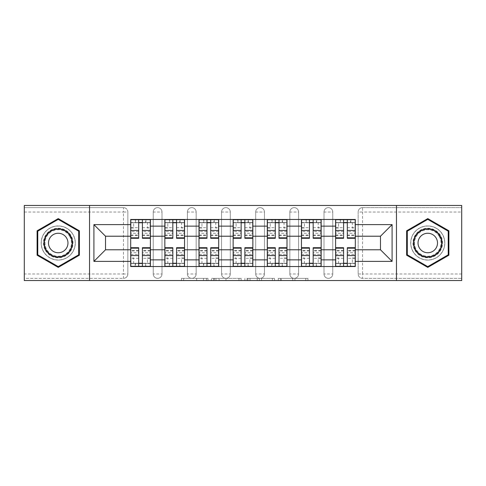 <?xml version="1.0" encoding="UTF-8"?>
<svg xmlns="http://www.w3.org/2000/svg" width="486" height="486" viewBox="0 0 486 486"><rect width="100%" height="100%" fill="white"/><g stroke="black" fill="none" stroke-linecap="round" stroke-linejoin="round"><path stroke-width="0.36" stroke-dasharray="2.43 1.82" d="M207.972 280.544L183.641 280.544L207.972 280.544L207.972 278.357L196.642 278.357L196.642 280.544L196.642 278.357L207.972 278.357L207.972 280.544L207.972 278.357L196.642 278.357L196.642 280.544L196.642 278.357L207.972 278.357L183.641 278.357L207.972 278.357M323.998 212.024A4.38 4.38 0 0 1 328.378 207.644A4.38 4.38 0 0 1 332.758 212.024A4.38 4.38 0 0 0 328.378 207.644A4.38 4.38 0 0 0 323.998 212.024L323.998 273.976A4.38 4.38 0 0 0 328.378 278.357A4.38 4.38 0 0 0 332.758 273.976L332.758 212.024A4.38 4.38 0 0 0 328.378 207.644A4.38 4.38 0 0 0 323.998 212.024L323.998 273.976A4.38 4.38 0 0 0 328.378 278.357A4.38 4.38 0 0 0 332.758 273.976L332.758 212.024L323.998 212.024M289.85 212.024A4.38 4.38 0 0 1 294.224 207.644A4.38 4.38 0 0 1 298.604 212.024A4.38 4.38 0 0 0 294.224 207.644A4.38 4.38 0 0 0 289.85 212.024L289.85 273.976A4.38 4.38 0 0 0 294.224 278.357A4.38 4.38 0 0 0 298.604 273.976L298.604 212.024A4.38 4.38 0 0 0 294.224 207.644A4.38 4.38 0 0 0 289.85 212.024L289.85 273.976A4.38 4.38 0 0 0 294.224 278.357A4.38 4.38 0 0 0 298.604 273.976L298.604 212.024L289.85 212.024M255.697 212.024A4.38 4.38 0 0 1 260.077 207.644A4.38 4.38 0 0 1 264.457 212.024A4.38 4.38 0 0 0 260.077 207.644A4.38 4.38 0 0 0 255.697 212.024L255.697 273.976A4.38 4.38 0 0 0 260.077 278.357A4.38 4.38 0 0 0 264.457 273.976L264.457 212.024A4.38 4.38 0 0 0 260.077 207.644A4.38 4.38 0 0 0 255.697 212.024L255.697 273.976A4.38 4.38 0 0 0 260.077 278.357A4.38 4.38 0 0 0 264.457 273.976L264.457 212.024L255.697 212.024M221.543 212.024A4.38 4.38 0 0 1 225.923 207.644A4.38 4.38 0 0 1 230.303 212.024A4.38 4.38 0 0 0 225.923 207.644A4.38 4.38 0 0 0 221.543 212.024L221.543 273.976A4.38 4.38 0 0 0 225.923 278.357A4.38 4.38 0 0 0 230.303 273.976L230.303 212.024A4.38 4.38 0 0 0 225.923 207.644A4.38 4.38 0 0 0 221.543 212.024L221.543 273.976A4.38 4.38 0 0 0 225.923 278.357A4.38 4.38 0 0 0 230.303 273.976L230.303 212.024L221.543 212.024M187.396 212.024A4.38 4.38 0 0 1 191.776 207.644A4.38 4.38 0 0 1 196.15 212.024A4.38 4.38 0 0 0 191.776 207.644A4.38 4.38 0 0 0 187.396 212.024L187.396 273.976A4.38 4.38 0 0 0 191.776 278.357A4.38 4.38 0 0 0 196.15 273.976L196.15 212.024A4.38 4.38 0 0 0 191.776 207.644A4.38 4.38 0 0 0 187.396 212.024L187.396 273.976A4.38 4.38 0 0 0 191.776 278.357A4.38 4.38 0 0 0 196.15 273.976L196.15 212.024L187.396 212.024M153.242 212.024A4.38 4.38 0 0 1 157.622 207.644A4.38 4.38 0 0 1 162.002 212.024A4.38 4.38 0 0 0 157.622 207.644A4.38 4.38 0 0 0 153.242 212.024L153.242 273.976A4.38 4.38 0 0 0 157.622 278.357A4.38 4.38 0 0 0 162.002 273.976L162.002 212.024A4.38 4.38 0 0 0 157.622 207.644A4.38 4.38 0 0 0 153.242 212.024L153.242 273.976A4.38 4.38 0 0 0 157.622 278.357A4.38 4.38 0 0 0 162.002 273.976L162.002 212.024L153.242 212.024M58.235 260.077A17.077 17.077 0 0 1 41.158 243A17.077 17.077 0 0 1 58.235 225.923A17.077 17.077 0 0 1 75.306 243A17.077 17.077 0 0 1 58.235 260.077A17.077 17.077 0 0 1 41.158 243A17.077 17.077 0 0 1 58.235 225.923A17.077 17.077 0 0 1 75.306 243A17.077 17.077 0 0 1 58.235 260.077M427.765 260.077A17.077 17.077 0 0 1 410.694 243A17.077 17.077 0 0 1 427.765 225.923A17.077 17.077 0 0 1 444.842 243A17.077 17.077 0 0 1 427.765 260.077A17.077 17.077 0 0 1 410.694 243A17.077 17.077 0 0 1 427.765 225.923A17.077 17.077 0 0 1 444.842 243A17.077 17.077 0 0 1 427.765 260.077M305.797 280.544L280.446 280.544L305.797 280.544L305.797 278.357L294.947 278.357L307.948 278.357L307.948 280.544L307.948 278.357L280.446 278.357L307.948 278.357L307.948 280.544L307.948 278.357L305.797 278.357L305.797 280.544M292.797 280.544L281.303 280.544L292.797 280.544L292.797 278.357L294.947 278.357L292.797 278.357L292.797 280.544L292.797 278.357L281.303 278.357L281.303 280.544L281.303 278.357L292.797 278.357L292.797 280.544M278.296 280.544L280.446 280.544L278.296 280.544L278.296 278.357L280.446 278.357L278.296 278.357L278.296 280.544M181.491 280.544L183.641 280.544L181.491 280.544L181.491 278.357L183.641 278.357L181.491 278.357L181.491 280.544M461.7 273.976L362.532 273.976L362.532 278.357L461.7 278.357L461.7 280.544L24.3 280.544L24.3 278.357L123.468 278.357A4.38 4.38 0 0 0 127.848 273.976L127.848 212.024A4.38 4.38 0 0 0 123.468 207.644A4.38 4.38 0 0 1 127.848 212.024A4.38 4.38 0 0 0 123.468 207.644L24.3 207.644L24.3 205.457L461.7 205.457L461.7 207.644L362.532 207.644A4.38 4.38 0 0 0 358.152 212.024L358.152 273.976A4.38 4.38 0 0 0 362.532 278.357A4.38 4.38 0 0 1 358.152 273.976A4.38 4.38 0 0 0 362.532 278.357L461.7 278.357L461.7 207.644L362.532 207.644A4.38 4.38 0 0 0 358.152 212.024L358.152 273.976L362.532 273.976L362.532 212.024L461.7 212.024M241.117 280.544L238.972 280.544L241.117 280.544L241.117 278.357L241.117 280.544M213.615 280.544L238.972 280.544L211.465 280.544L213.615 280.544L213.615 278.357L241.117 278.357L211.465 278.357L211.465 280.544L211.465 278.357L213.615 278.357L213.615 280.544M247.028 280.544L274.535 280.544L244.883 280.544L247.028 280.544L247.028 278.357L274.535 278.357L274.535 280.544L274.535 278.357L261.535 278.357L261.535 280.544M127.848 273.976L127.848 212.024L123.468 212.024L123.468 273.976L24.3 273.976L24.3 278.357L123.468 278.357A4.38 4.38 0 0 0 127.848 273.976A4.38 4.38 0 0 1 123.468 278.357L123.468 273.976L127.848 273.976M24.3 212.024L123.468 212.024L123.468 207.644L24.3 207.644L24.3 273.976M335.601 219.465L355.302 219.465L355.302 222.752L335.601 222.752L335.601 219.465L321.155 219.465L321.155 222.752L301.454 222.752L301.454 219.465L287.001 219.465L287.001 222.752L267.3 222.752L267.3 219.465L252.854 219.465L252.854 222.752L233.146 222.752L233.146 219.465L218.7 219.465L218.7 222.752L198.999 222.752L198.999 219.465L184.546 219.465L184.546 222.752L164.845 222.752L164.845 219.465L150.399 219.465L150.399 222.752L130.698 222.752L130.698 263.248L150.399 263.248L150.399 222.752M150.399 263.248L150.399 266.535L164.845 266.535L164.845 263.248L184.546 263.248L184.546 222.752M164.845 222.752L164.845 263.248M184.546 263.248L184.546 266.535L198.999 266.535L198.999 263.248L218.7 263.248L218.7 222.752M198.999 222.752L198.999 263.248M218.7 263.248L218.7 266.535L233.146 266.535L233.146 263.248L252.854 263.248L252.854 222.752M233.146 222.752L233.146 263.248M252.854 263.248L252.854 266.535L267.3 266.535L267.3 263.248L287.001 263.248L287.001 222.752M267.3 222.752L267.3 263.248M287.001 263.248L287.001 266.535L301.454 266.535L301.454 263.248L321.155 263.248L321.155 222.752M301.454 222.752L301.454 263.248M321.155 263.248L321.155 266.535L335.601 266.535L335.601 263.248L355.302 263.248L355.302 222.752M335.601 222.752L335.601 263.248M321.155 249.786L335.601 249.786M287.001 249.786L301.454 249.786M252.854 249.786L267.3 249.786M218.7 249.786L233.146 249.786M184.546 249.786L198.999 249.786M150.399 249.786L164.845 249.786M335.601 236.214L321.155 236.214M301.454 236.214L287.001 236.214M267.3 236.214L252.854 236.214M233.146 236.214L218.7 236.214M198.999 236.214L184.546 236.214M164.845 236.214L150.399 236.214M130.698 236.214L105.517 236.214L105.517 249.786L130.698 249.786M89.539 280.544L89.539 205.457M396.461 280.544L396.461 205.457M355.302 249.786L380.483 249.786L380.483 236.214L355.302 236.214M150.399 266.535L130.698 266.535L130.698 263.248M130.698 222.752L130.698 219.465L150.399 219.465M164.845 219.465L184.546 219.465M198.999 219.465L218.7 219.465M233.146 219.465L252.854 219.465M267.3 219.465L287.001 219.465M301.454 219.465L321.155 219.465M355.302 263.248L355.302 266.535L335.601 266.535M321.155 266.535L301.454 266.535M287.001 266.535L267.3 266.535M252.854 266.535L233.146 266.535M218.7 266.535L198.999 266.535M184.546 266.535L164.845 266.535M150.289 263.248L142.404 263.248M138.686 263.248L130.807 263.248M130.807 222.752L138.686 222.752M142.404 222.752L150.289 222.752M332.758 273.976A4.38 4.38 0 0 1 328.378 278.357A4.38 4.38 0 0 1 323.998 273.976L332.758 273.976M298.604 273.976A4.38 4.38 0 0 1 294.224 278.357A4.38 4.38 0 0 1 289.85 273.976L298.604 273.976M264.457 273.976A4.38 4.38 0 0 1 260.077 278.357A4.38 4.38 0 0 1 255.697 273.976L264.457 273.976M230.303 273.976A4.38 4.38 0 0 1 225.923 278.357A4.38 4.38 0 0 1 221.543 273.976L230.303 273.976M196.15 273.976A4.38 4.38 0 0 1 191.776 278.357A4.38 4.38 0 0 1 187.396 273.976L196.15 273.976M162.002 273.976A4.38 4.38 0 0 1 157.622 278.357A4.38 4.38 0 0 1 153.242 273.976L162.002 273.976M184.437 263.248L176.558 263.248M172.834 263.248L164.954 263.248M164.954 222.752L172.834 222.752M176.558 222.752L184.437 222.752M218.591 263.248L210.711 263.248M206.987 263.248L199.108 263.248M199.108 222.752L206.987 222.752M210.711 222.752L218.591 222.752M252.744 263.248L244.859 263.248M241.141 263.248L233.256 263.248M233.256 222.752L241.141 222.752M244.859 222.752L252.744 222.752M286.892 263.248L279.013 263.248M275.289 263.248L267.409 263.248M267.409 222.752L275.289 222.752M279.013 222.752L286.892 222.752M321.046 263.248L313.166 263.248M309.442 263.248L301.563 263.248M301.563 222.752L309.442 222.752M313.166 222.752L321.046 222.752M355.193 263.248L347.314 263.248M343.596 263.248L335.711 263.248M335.711 222.752L343.596 222.752M347.314 222.752L355.193 222.752M79.358 230.801L58.235 218.609L37.106 230.801L37.106 255.199L58.235 267.391L79.358 255.199L79.358 230.801M448.894 230.801L427.765 218.609L406.642 230.801L406.642 255.199L427.765 267.391L448.894 255.199L448.894 230.801M215.978 280.544L219.095 280.544L215.978 280.544L215.978 278.357L214.472 278.357L214.472 280.544L214.472 278.357L219.095 278.357L215.978 278.357L215.978 280.544M219.095 280.544L225.972 280.544L219.095 280.544L219.095 278.357L225.972 278.357L225.972 280.544L225.972 278.357L219.095 278.357L219.095 280.544M247.028 278.357L259.384 278.357L259.384 280.544L259.384 278.357L257.234 278.357L259.384 278.357L259.384 280.544L259.384 278.357L261.535 278.357M247.89 278.357L247.89 280.544L247.89 278.357M244.883 278.357L244.883 280.544L244.883 278.357M150.289 231.555L142.404 231.555L142.404 222.533L150.289 222.533L150.289 219.684L145.581 219.684L145.581 222.533L150.289 222.533L147.44 222.533L147.44 228.007L150.289 228.007L150.289 222.533L150.289 228.007L147.44 228.007L147.44 222.533L150.289 222.533L150.289 238.292M130.807 219.684L130.807 228.007L133.65 228.007L133.65 222.533L130.807 222.533L130.807 228.007L133.65 228.007L133.65 222.533L130.807 222.533L138.686 222.533L138.686 219.684L145.581 219.684L145.581 222.533L130.807 222.533L130.807 235.449L130.807 231.555L138.686 231.555L138.686 235.449L138.686 222.533M142.404 231.555L142.404 233.323L150.289 233.323M142.404 233.323L142.404 238.292M138.686 231.555L138.686 238.292M130.807 231.555L130.807 233.323L138.686 233.323M130.807 233.323L130.807 238.292M135.509 219.684L135.509 222.533L135.509 219.684L135.181 219.684L135.181 222.533M142.404 222.533L142.404 219.684M130.807 254.445L138.686 254.445L138.686 263.467L130.807 263.467L130.807 266.316L135.509 266.316L135.509 263.467L130.807 263.467L133.65 263.467L133.65 257.993L130.807 257.993L130.807 263.467L130.807 257.993L133.65 257.993L133.65 263.467L130.807 263.467L130.807 247.708M150.289 266.316L150.289 257.993L147.44 257.993L147.44 263.467L150.289 263.467L150.289 257.993L147.44 257.993L147.44 263.467L150.289 263.467L142.404 263.467L142.404 266.316L135.509 266.316L135.509 263.467L150.289 263.467L150.289 250.551L150.289 254.445L142.404 254.445L142.404 250.551L142.404 263.467M138.686 254.445L138.686 252.677L130.807 252.677M138.686 252.677L138.686 247.708M142.404 254.445L142.404 247.708M150.289 254.445L150.289 252.677L142.404 252.677M150.289 252.677L150.289 247.708M145.581 266.316L145.581 263.467L145.581 266.316L145.909 266.316L145.909 263.467M138.686 263.467L138.686 266.316M184.437 231.555L176.558 231.555L176.558 222.533L184.437 222.533L184.437 219.684L179.735 219.684L179.735 222.533L184.437 222.533L181.594 222.533L181.594 228.007L184.437 228.007L184.437 222.533L184.437 228.007L181.594 228.007L181.594 222.533L184.437 222.533L184.437 238.292M164.954 219.684L164.954 228.007L167.804 228.007L167.804 222.533L164.954 222.533L164.954 228.007L167.804 228.007L167.804 222.533L164.954 222.533L172.834 222.533L172.834 219.684L179.735 219.684L179.735 222.533L164.954 222.533L164.954 235.449L164.954 231.555L172.834 231.555L172.834 235.449L172.834 222.533M176.558 231.555L176.558 233.323L184.437 233.323M176.558 233.323L176.558 238.292M172.834 231.555L172.834 238.292M164.954 231.555L164.954 233.323L172.834 233.323M164.954 233.323L164.954 238.292M169.663 219.684L169.663 222.533L169.663 219.684L169.335 219.684L169.335 222.533M176.558 222.533L176.558 219.684M218.591 231.555L210.711 231.555L210.711 222.533L218.591 222.533L218.591 219.684L213.883 219.684L213.883 222.533L218.591 222.533L215.748 222.533L215.748 228.007L218.591 228.007L218.591 222.533L218.591 228.007L215.748 228.007L215.748 222.533L218.591 222.533L218.591 238.292M199.108 219.684L199.108 228.007L201.951 228.007L201.951 222.533L199.108 222.533L199.108 228.007L201.951 228.007L201.951 222.533L199.108 222.533L206.987 222.533L206.987 219.684L213.883 219.684L213.883 222.533L199.108 222.533L199.108 235.449L199.108 231.555L206.987 231.555L206.987 235.449L206.987 222.533M210.711 231.555L210.711 233.323L218.591 233.323M210.711 233.323L210.711 238.292M206.987 231.555L206.987 238.292M199.108 231.555L199.108 233.323L206.987 233.323M199.108 233.323L199.108 238.292M203.816 219.684L203.816 222.533L203.816 219.684L203.482 219.684L203.482 222.533M210.711 222.533L210.711 219.684M45.435 250.387A14.774 14.774 0 0 0 65.622 255.8A14.774 14.774 0 0 0 71.029 235.613A14.774 14.774 0 0 0 50.842 230.2A14.774 14.774 0 0 0 45.435 250.387M70.081 236.16A13.681 13.681 0 0 1 65.075 254.852A13.681 13.681 0 0 1 46.383 249.84A13.681 13.681 0 0 0 65.075 254.852A13.681 13.681 0 0 0 70.081 236.16A13.681 13.681 0 0 0 51.388 231.148A13.681 13.681 0 0 0 46.383 249.84A13.681 13.681 0 0 1 51.388 231.148A13.681 13.681 0 0 1 70.081 236.16A13.681 13.681 0 0 0 51.388 231.148A13.681 13.681 0 0 0 46.383 249.84M49.797 247.872A9.744 9.744 0 0 0 63.101 251.438A9.744 9.744 0 0 0 66.667 238.128A9.744 9.744 0 0 0 53.363 234.562A9.744 9.744 0 0 0 49.797 247.872M43.54 251.481A16.967 16.967 0 0 1 49.748 228.305A16.967 16.967 0 0 1 72.924 234.519A16.967 16.967 0 0 1 66.716 257.695A16.967 16.967 0 0 1 43.54 251.481A16.967 16.967 0 0 1 49.748 228.305A16.967 16.967 0 0 1 72.924 234.519A16.967 16.967 0 0 1 66.716 257.695A16.967 16.967 0 0 1 43.54 251.481M58.235 219.362L78.702 231.184L78.702 254.816L58.235 266.638L37.762 254.816L37.762 231.184L58.235 219.362M414.971 250.387A14.774 14.774 0 0 0 435.158 255.8A14.774 14.774 0 0 0 440.565 235.613A14.774 14.774 0 0 0 420.378 230.2A14.774 14.774 0 0 0 414.971 250.387M439.617 236.16A13.681 13.681 0 0 1 434.612 254.852A13.681 13.681 0 0 1 415.919 249.84A13.681 13.681 0 0 0 434.612 254.852A13.681 13.681 0 0 0 439.617 236.16A13.681 13.681 0 0 0 420.925 231.148A13.681 13.681 0 0 0 415.919 249.84A13.681 13.681 0 0 1 420.925 231.148A13.681 13.681 0 0 1 439.617 236.16A13.681 13.681 0 0 0 420.925 231.148A13.681 13.681 0 0 0 415.919 249.84M419.333 247.872A9.744 9.744 0 0 0 432.637 251.438A9.744 9.744 0 0 0 436.203 238.128A9.744 9.744 0 0 0 422.899 234.562A9.744 9.744 0 0 0 419.333 247.872M413.076 251.481A16.967 16.967 0 0 1 419.284 228.305A16.967 16.967 0 0 1 442.46 234.519A16.967 16.967 0 0 1 436.252 257.695A16.967 16.967 0 0 1 413.076 251.481A16.967 16.967 0 0 1 419.284 228.305A16.967 16.967 0 0 1 442.46 234.519A16.967 16.967 0 0 1 436.252 257.695A16.967 16.967 0 0 1 413.076 251.481M427.765 219.362L448.238 231.184L448.238 254.816L427.765 266.638L407.298 254.816L407.298 231.184L427.765 219.362M164.954 254.445L172.834 254.445L172.834 263.467L164.954 263.467L164.954 266.316L169.663 266.316L169.663 263.467L164.954 263.467L167.804 263.467L167.804 257.993L164.954 257.993L164.954 263.467L164.954 257.993L167.804 257.993L167.804 263.467L164.954 263.467L164.954 247.708M184.437 266.316L184.437 257.993L181.594 257.993L181.594 263.467L184.437 263.467L184.437 257.993L181.594 257.993L181.594 263.467L184.437 263.467L176.558 263.467L176.558 266.316L169.663 266.316L169.663 263.467L184.437 263.467L184.437 250.551L184.437 254.445L176.558 254.445L176.558 250.551L176.558 263.467M172.834 254.445L172.834 252.677L164.954 252.677M172.834 252.677L172.834 247.708M176.558 254.445L176.558 247.708M184.437 254.445L184.437 252.677L176.558 252.677M184.437 252.677L184.437 247.708M179.735 266.316L179.735 263.467L179.735 266.316L180.063 266.316L180.063 263.467M172.834 263.467L172.834 266.316M199.108 254.445L206.987 254.445L206.987 263.467L199.108 263.467L199.108 266.316L203.816 266.316L203.816 263.467L199.108 263.467L201.951 263.467L201.951 257.993L199.108 257.993L199.108 263.467L199.108 257.993L201.951 257.993L201.951 263.467L199.108 263.467L199.108 247.708M218.591 266.316L218.591 257.993L215.748 257.993L215.748 263.467L218.591 263.467L218.591 257.993L215.748 257.993L215.748 263.467L218.591 263.467L210.711 263.467L210.711 266.316L203.816 266.316L203.816 263.467L218.591 263.467L218.591 250.551L218.591 254.445L210.711 254.445L210.711 250.551L210.711 263.467M206.987 254.445L206.987 252.677L199.108 252.677M206.987 252.677L206.987 247.708M210.711 254.445L210.711 247.708M218.591 254.445L218.591 252.677L210.711 252.677M218.591 252.677L218.591 247.708M213.883 266.316L213.883 263.467L213.883 266.316L214.211 266.316L214.211 263.467M206.987 263.467L206.987 266.316M252.744 231.555L244.859 231.555L244.859 222.533L252.744 222.533L252.744 219.684L248.036 219.684L248.036 222.533L252.744 222.533L249.895 222.533L249.895 228.007L252.744 228.007L252.744 222.533L252.744 228.007L249.895 228.007L249.895 222.533L252.744 222.533L252.744 238.292M233.256 219.684L233.256 228.007L236.105 228.007L236.105 222.533L233.256 222.533L233.256 228.007L236.105 228.007L236.105 222.533L233.256 222.533L241.141 222.533L241.141 219.684L248.036 219.684L248.036 222.533L233.256 222.533L233.256 235.449L233.256 231.555L241.141 231.555L241.141 235.449L241.141 222.533M244.859 231.555L244.859 233.323L252.744 233.323M244.859 233.323L244.859 238.292M241.141 231.555L241.141 238.292M233.256 231.555L233.256 233.323L241.141 233.323M233.256 233.323L233.256 238.292M237.964 219.684L237.964 222.533L237.964 219.684L237.636 219.684L237.636 222.533M244.859 222.533L244.859 219.684M286.892 231.555L279.013 231.555L279.013 222.533L286.892 222.533L286.892 219.684L282.184 219.684L282.184 222.533L286.892 222.533L284.049 222.533L284.049 228.007L286.892 228.007L286.892 222.533L286.892 228.007L284.049 228.007L284.049 222.533L286.892 222.533L286.892 238.292M267.409 219.684L267.409 228.007L270.252 228.007L270.252 222.533L267.409 222.533L267.409 228.007L270.252 228.007L270.252 222.533L267.409 222.533L275.289 222.533L275.289 219.684L282.184 219.684L282.184 222.533L267.409 222.533L267.409 235.449L267.409 231.555L275.289 231.555L275.289 235.449L275.289 222.533M279.013 231.555L279.013 233.323L286.892 233.323M279.013 233.323L279.013 238.292M275.289 231.555L275.289 238.292M267.409 231.555L267.409 233.323L275.289 233.323M267.409 233.323L267.409 238.292M272.117 219.684L272.117 222.533L272.117 219.684L271.789 219.684L271.789 222.533M279.013 222.533L279.013 219.684M321.046 231.555L313.166 231.555L313.166 222.533L321.046 222.533L321.046 219.684L316.337 219.684L316.337 222.533L321.046 222.533L318.196 222.533L318.196 228.007L321.046 228.007L321.046 222.533L321.046 228.007L318.196 228.007L318.196 222.533L321.046 222.533L321.046 238.292M301.563 219.684L301.563 228.007L304.406 228.007L304.406 222.533L301.563 222.533L301.563 228.007L304.406 228.007L304.406 222.533L301.563 222.533L309.442 222.533L309.442 219.684L316.337 219.684L316.337 222.533L301.563 222.533L301.563 235.449L301.563 231.555L309.442 231.555L309.442 235.449L309.442 222.533M313.166 231.555L313.166 233.323L321.046 233.323M313.166 233.323L313.166 238.292M309.442 231.555L309.442 238.292M301.563 231.555L301.563 233.323L309.442 233.323M301.563 233.323L301.563 238.292M306.265 219.684L306.265 222.533L306.265 219.684L305.937 219.684L305.937 222.533M313.166 222.533L313.166 219.684M233.256 254.445L241.141 254.445L241.141 263.467L233.256 263.467L233.256 266.316L237.964 266.316L237.964 263.467L233.256 263.467L236.105 263.467L236.105 257.993L233.256 257.993L233.256 263.467L233.256 257.993L236.105 257.993L236.105 263.467L233.256 263.467L233.256 247.708M252.744 266.316L252.744 257.993L249.895 257.993L249.895 263.467L252.744 263.467L252.744 257.993L249.895 257.993L249.895 263.467L252.744 263.467L244.859 263.467L244.859 266.316L237.964 266.316L237.964 263.467L252.744 263.467L252.744 250.551L252.744 254.445L244.859 254.445L244.859 250.551L244.859 263.467M241.141 254.445L241.141 252.677L233.256 252.677M241.141 252.677L241.141 247.708M244.859 254.445L244.859 247.708M252.744 254.445L252.744 252.677L244.859 252.677M252.744 252.677L252.744 247.708M248.036 266.316L248.036 263.467L248.036 266.316L248.364 266.316L248.364 263.467M241.141 263.467L241.141 266.316M267.409 254.445L275.289 254.445L275.289 263.467L267.409 263.467L267.409 266.316L272.117 266.316L272.117 263.467L267.409 263.467L270.252 263.467L270.252 257.993L267.409 257.993L267.409 263.467L267.409 257.993L270.252 257.993L270.252 263.467L267.409 263.467L267.409 247.708M286.892 266.316L286.892 257.993L284.049 257.993L284.049 263.467L286.892 263.467L286.892 257.993L284.049 257.993L284.049 263.467L286.892 263.467L279.013 263.467L279.013 266.316L272.117 266.316L272.117 263.467L286.892 263.467L286.892 250.551L286.892 254.445L279.013 254.445L279.013 250.551L279.013 263.467M275.289 254.445L275.289 252.677L267.409 252.677M275.289 252.677L275.289 247.708M279.013 254.445L279.013 247.708M286.892 254.445L286.892 252.677L279.013 252.677M286.892 252.677L286.892 247.708M282.184 266.316L282.184 263.467L282.184 266.316L282.518 266.316L282.518 263.467M275.289 263.467L275.289 266.316M301.563 254.445L309.442 254.445L309.442 263.467L301.563 263.467L301.563 266.316L306.265 266.316L306.265 263.467L301.563 263.467L304.406 263.467L304.406 257.993L301.563 257.993L301.563 263.467L301.563 257.993L304.406 257.993L304.406 263.467L301.563 263.467L301.563 247.708M321.046 266.316L321.046 257.993L318.196 257.993L318.196 263.467L321.046 263.467L321.046 257.993L318.196 257.993L318.196 263.467L321.046 263.467L313.166 263.467L313.166 266.316L306.265 266.316L306.265 263.467L321.046 263.467L321.046 250.551L321.046 254.445L313.166 254.445L313.166 250.551L313.166 263.467M309.442 254.445L309.442 252.677L301.563 252.677M309.442 252.677L309.442 247.708M313.166 254.445L313.166 247.708M321.046 254.445L321.046 252.677L313.166 252.677M321.046 252.677L321.046 247.708M316.337 266.316L316.337 263.467L316.337 266.316L316.665 266.316L316.665 263.467M309.442 263.467L309.442 266.316M355.193 231.555L347.314 231.555L347.314 222.533L355.193 222.533L355.193 219.684L350.491 219.684L350.491 222.533L355.193 222.533L352.35 222.533L352.35 228.007L355.193 228.007L355.193 222.533L355.193 228.007L352.35 228.007L352.35 222.533L355.193 222.533L355.193 238.292M335.711 219.684L335.711 228.007L338.56 228.007L338.56 222.533L335.711 222.533L335.711 228.007L338.56 228.007L338.56 222.533L335.711 222.533L343.596 222.533L343.596 219.684L350.491 219.684L350.491 222.533L335.711 222.533L335.711 235.449L335.711 231.555L343.596 231.555L343.596 235.449L343.596 222.533M347.314 231.555L347.314 233.323L355.193 233.323M347.314 233.323L347.314 238.292M343.596 231.555L343.596 238.292M335.711 231.555L335.711 233.323L343.596 233.323M335.711 233.323L335.711 238.292M340.419 219.684L340.419 222.533L340.419 219.684L340.091 219.684L340.091 222.533M347.314 222.533L347.314 219.684M335.711 254.445L343.596 254.445L343.596 263.467L335.711 263.467L335.711 266.316L340.419 266.316L340.419 263.467L335.711 263.467L338.56 263.467L338.56 257.993L335.711 257.993L335.711 263.467L335.711 257.993L338.56 257.993L338.56 263.467L335.711 263.467L335.711 247.708M355.193 266.316L355.193 257.993L352.35 257.993L352.35 263.467L355.193 263.467L355.193 257.993L352.35 257.993L352.35 263.467L355.193 263.467L347.314 263.467L347.314 266.316L340.419 266.316L340.419 263.467L355.193 263.467L355.193 250.551L355.193 254.445L347.314 254.445L347.314 250.551L347.314 263.467M343.596 254.445L343.596 252.677L335.711 252.677M343.596 252.677L343.596 247.708M347.314 254.445L347.314 247.708M355.193 254.445L355.193 252.677L347.314 252.677M355.193 252.677L355.193 247.708M350.491 266.316L350.491 263.467L350.491 266.316L350.819 266.316L350.819 263.467M343.596 263.467L343.596 266.316M206.471 278.357L206.471 280.544L206.471 278.357M362.532 207.644A4.38 4.38 0 0 0 358.152 212.024L362.532 212.024L362.532 207.644M203.513 278.357L203.513 280.544L203.513 278.357M183.641 278.357L183.641 280.544L183.641 278.357M238.972 278.357L238.972 280.544L238.972 278.357M272.385 278.357L272.385 280.544L272.385 278.357M257.234 278.357L257.234 280.544L257.234 278.357M250.035 278.357L250.035 280.544L250.035 278.357M294.947 278.357L294.947 280.544L294.947 278.357M280.446 278.357L280.446 280.544L280.446 278.357M145.909 219.684L145.909 222.533M142.404 227.691L150.289 227.691M142.404 235.084L150.289 235.084M130.807 227.691L138.686 227.691M130.807 235.084L138.686 235.084M135.181 266.316L135.181 263.467M138.686 258.309L130.807 258.309M138.686 250.916L130.807 250.916M150.289 258.309L142.404 258.309M150.289 250.916L142.404 250.916M180.063 219.684L180.063 222.533M176.558 227.691L184.437 227.691M176.558 235.084L184.437 235.084M164.954 227.691L172.834 227.691M164.954 235.084L172.834 235.084M214.211 219.684L214.211 222.533M210.711 227.691L218.591 227.691M210.711 235.084L218.591 235.084M199.108 227.691L206.987 227.691M199.108 235.084L206.987 235.084M69.692 236.384A13.231 13.231 0 0 1 64.851 254.464A13.231 13.231 0 0 1 46.771 249.616A13.231 13.231 0 0 1 51.613 231.536A13.231 13.231 0 0 1 69.692 236.384M439.229 236.384A13.231 13.231 0 0 1 434.387 254.464A13.231 13.231 0 0 1 416.308 249.616A13.231 13.231 0 0 1 421.149 231.536A13.231 13.231 0 0 1 439.229 236.384M169.335 266.316L169.335 263.467M172.834 258.309L164.954 258.309M172.834 250.916L164.954 250.916M184.437 258.309L176.558 258.309M184.437 250.916L176.558 250.916M203.482 266.316L203.482 263.467M206.987 258.309L199.108 258.309M206.987 250.916L199.108 250.916M218.591 258.309L210.711 258.309M218.591 250.916L210.711 250.916M248.364 219.684L248.364 222.533M244.859 227.691L252.744 227.691M244.859 235.084L252.744 235.084M233.256 227.691L241.141 227.691M233.256 235.084L241.141 235.084M282.518 219.684L282.518 222.533M279.013 227.691L286.892 227.691M279.013 235.084L286.892 235.084M267.409 227.691L275.289 227.691M267.409 235.084L275.289 235.084M316.665 219.684L316.665 222.533M313.166 227.691L321.046 227.691M313.166 235.084L321.046 235.084M301.563 227.691L309.442 227.691M301.563 235.084L309.442 235.084M237.636 266.316L237.636 263.467M241.141 258.309L233.256 258.309M241.141 250.916L233.256 250.916M252.744 258.309L244.859 258.309M252.744 250.916L244.859 250.916M271.789 266.316L271.789 263.467M275.289 258.309L267.409 258.309M275.289 250.916L267.409 250.916M286.892 258.309L279.013 258.309M286.892 250.916L279.013 250.916M305.937 266.316L305.937 263.467M309.442 258.309L301.563 258.309M309.442 250.916L301.563 250.916M321.046 258.309L313.166 258.309M321.046 250.916L313.166 250.916M350.819 219.684L350.819 222.533M347.314 227.691L355.193 227.691M347.314 235.084L355.193 235.084M335.711 227.691L343.596 227.691M335.711 235.084L343.596 235.084M340.091 266.316L340.091 263.467M343.596 258.309L335.711 258.309M343.596 250.916L335.711 250.916M355.193 258.309L347.314 258.309M355.193 250.916L347.314 250.916M142.404 235.449L150.289 235.449M130.807 235.449L138.686 235.449M138.686 250.551L130.807 250.551M150.289 250.551L142.404 250.551M176.558 235.449L184.437 235.449M164.954 235.449L172.834 235.449M210.711 235.449L218.591 235.449M199.108 235.449L206.987 235.449M172.834 250.551L164.954 250.551M184.437 250.551L176.558 250.551M206.987 250.551L199.108 250.551M218.591 250.551L210.711 250.551M244.859 235.449L252.744 235.449M233.256 235.449L241.141 235.449M279.013 235.449L286.892 235.449M267.409 235.449L275.289 235.449M313.166 235.449L321.046 235.449M301.563 235.449L309.442 235.449M241.141 250.551L233.256 250.551M252.744 250.551L244.859 250.551M275.289 250.551L267.409 250.551M286.892 250.551L279.013 250.551M309.442 250.551L301.563 250.551M321.046 250.551L313.166 250.551M347.314 235.449L355.193 235.449M335.711 235.449L343.596 235.449M343.596 250.551L335.711 250.551M355.193 250.551L347.314 250.551"/><path stroke-width="0.73" d="M396.461 280.544L461.7 280.544L461.7 205.457L24.3 205.457L24.3 280.544L396.461 280.544L396.461 205.457M164.845 266.535L164.845 226.142L150.399 226.142L150.399 266.535M150.399 226.142L150.399 219.465M164.845 226.142L164.845 219.465M184.546 219.465L184.546 266.535M198.999 266.535L198.999 219.465M218.7 219.465L218.7 266.535M233.146 266.535L233.146 219.465M252.854 219.465L252.854 266.535M267.3 266.535L267.3 219.465M287.001 219.465L287.001 266.535M301.454 266.535L301.454 219.465M321.155 219.465L321.155 266.535M335.601 266.535L335.601 219.465M335.601 249.786L321.155 249.786M301.454 249.786L287.001 249.786M267.3 249.786L252.854 249.786M233.146 249.786L218.7 249.786M198.999 249.786L184.546 249.786M164.845 249.786L150.399 249.786M335.601 236.214L321.155 236.214M301.454 236.214L287.001 236.214M267.3 236.214L252.854 236.214M233.146 236.214L218.7 236.214M198.999 236.214L184.546 236.214M164.845 236.214L150.399 236.214M105.517 249.786L130.698 249.786L130.698 236.214L105.517 236.214L105.517 249.786L93.913 261.389L93.913 224.611L130.698 224.611L130.698 236.214M355.302 236.214L355.302 249.786L380.483 249.786L380.483 236.214L355.302 236.214L355.302 219.465L130.698 219.465L130.698 224.611M355.302 224.611L392.087 224.611L392.087 261.389L355.302 261.389L355.302 249.786M130.698 249.786L130.698 266.535L355.302 266.535L355.302 261.389M130.698 261.389L93.913 261.389M89.539 280.544L89.539 205.457M79.358 230.801L58.235 218.609L37.106 230.801L37.106 255.199L58.235 267.391L79.358 255.199L79.358 230.801M448.894 230.801L427.765 218.609L406.642 230.801L406.642 255.199L427.765 267.391L448.894 255.199L448.894 230.801M142.404 263.248L138.686 263.248M138.686 222.752L142.404 222.752M176.558 263.248L172.834 263.248M172.834 222.752L176.558 222.752M210.711 263.248L206.987 263.248M206.987 222.752L210.711 222.752M244.859 263.248L241.141 263.248M241.141 222.752L244.859 222.752M279.013 263.248L275.289 263.248M275.289 222.752L279.013 222.752M313.166 263.248L309.442 263.248M309.442 222.752L313.166 222.752M347.314 263.248L343.596 263.248M343.596 222.752L347.314 222.752M93.913 224.611L105.517 236.214M380.483 249.786L392.087 261.389M380.483 236.214L392.087 224.611M142.404 238.292L142.404 219.684L150.289 219.684L150.289 238.292L142.404 238.292M138.686 222.533L142.404 222.533M135.181 219.684L130.807 219.684L130.807 238.292L138.686 238.292L138.686 219.684L135.509 219.684M130.807 219.684L142.404 219.684M138.686 247.708L138.686 266.316L130.807 266.316L130.807 247.708L138.686 247.708M142.404 263.467L138.686 263.467M145.909 266.316L150.289 266.316L150.289 247.708L142.404 247.708L142.404 266.316L145.581 266.316M150.289 266.316L138.686 266.316M176.558 238.292L176.558 219.684L184.437 219.684L184.437 238.292L176.558 238.292M172.834 222.533L176.558 222.533M169.335 219.684L164.954 219.684L164.954 238.292L172.834 238.292L172.834 219.684L169.663 219.684M164.954 219.684L176.558 219.684M210.711 238.292L210.711 219.684L218.591 219.684L218.591 238.292L210.711 238.292M206.987 222.533L210.711 222.533M203.482 219.684L199.108 219.684L199.108 238.292L206.987 238.292L206.987 219.684L203.816 219.684M199.108 219.684L210.711 219.684M45.909 250.114A14.228 14.228 0 0 0 65.349 255.326A14.228 14.228 0 0 0 70.555 235.886A14.228 14.228 0 0 0 51.115 230.674A14.228 14.228 0 0 0 45.909 250.114M49.797 247.872A9.744 9.744 0 0 0 63.101 251.438A9.744 9.744 0 0 0 66.667 238.128A9.744 9.744 0 0 0 53.363 234.562A9.744 9.744 0 0 0 49.797 247.872M58.235 219.362L78.702 231.184L78.702 254.816L58.235 266.638L37.762 254.816L37.762 231.184L58.235 219.362M415.445 250.114A14.228 14.228 0 0 0 434.885 255.326A14.228 14.228 0 0 0 440.091 235.886A14.228 14.228 0 0 0 420.651 230.674A14.228 14.228 0 0 0 415.445 250.114M419.333 247.872A9.744 9.744 0 0 0 432.637 251.438A9.744 9.744 0 0 0 436.203 238.128A9.744 9.744 0 0 0 422.899 234.562A9.744 9.744 0 0 0 419.333 247.872M427.765 219.362L448.238 231.184L448.238 254.816L427.765 266.638L407.298 254.816L407.298 231.184L427.765 219.362M172.834 247.708L172.834 266.316L164.954 266.316L164.954 247.708L172.834 247.708M176.558 263.467L172.834 263.467M180.063 266.316L184.437 266.316L184.437 247.708L176.558 247.708L176.558 266.316L179.735 266.316M184.437 266.316L172.834 266.316M206.987 247.708L206.987 266.316L199.108 266.316L199.108 247.708L206.987 247.708M210.711 263.467L206.987 263.467M214.211 266.316L218.591 266.316L218.591 247.708L210.711 247.708L210.711 266.316L213.883 266.316M218.591 266.316L206.987 266.316M244.859 238.292L244.859 219.684L252.744 219.684L252.744 238.292L244.859 238.292M241.141 222.533L244.859 222.533M237.636 219.684L233.256 219.684L233.256 238.292L241.141 238.292L241.141 219.684L237.964 219.684M233.256 219.684L244.859 219.684M279.013 238.292L279.013 219.684L286.892 219.684L286.892 238.292L279.013 238.292M275.289 222.533L279.013 222.533M271.789 219.684L267.409 219.684L267.409 238.292L275.289 238.292L275.289 219.684L272.117 219.684M267.409 219.684L279.013 219.684M313.166 238.292L313.166 219.684L321.046 219.684L321.046 238.292L313.166 238.292M309.442 222.533L313.166 222.533M305.937 219.684L301.563 219.684L301.563 238.292L309.442 238.292L309.442 219.684L306.265 219.684M301.563 219.684L313.166 219.684M241.141 247.708L241.141 266.316L233.256 266.316L233.256 247.708L241.141 247.708M244.859 263.467L241.141 263.467M248.364 266.316L252.744 266.316L252.744 247.708L244.859 247.708L244.859 266.316L248.036 266.316M252.744 266.316L241.141 266.316M275.289 247.708L275.289 266.316L267.409 266.316L267.409 247.708L275.289 247.708M279.013 263.467L275.289 263.467M282.518 266.316L286.892 266.316L286.892 247.708L279.013 247.708L279.013 266.316L282.184 266.316M286.892 266.316L275.289 266.316M309.442 247.708L309.442 266.316L301.563 266.316L301.563 247.708L309.442 247.708M313.166 263.467L309.442 263.467M316.665 266.316L321.046 266.316L321.046 247.708L313.166 247.708L313.166 266.316L316.337 266.316M321.046 266.316L309.442 266.316M347.314 238.292L347.314 219.684L355.193 219.684L355.193 238.292L347.314 238.292M343.596 222.533L347.314 222.533M340.091 219.684L335.711 219.684L335.711 238.292L343.596 238.292L343.596 219.684L340.419 219.684M335.711 219.684L347.314 219.684M343.596 247.708L343.596 266.316L335.711 266.316L335.711 247.708L343.596 247.708M347.314 263.467L343.596 263.467M350.819 266.316L355.193 266.316L355.193 247.708L347.314 247.708L347.314 266.316L350.491 266.316M355.193 266.316L343.596 266.316M301.454 226.142L287.001 226.142M267.3 226.142L252.854 226.142M233.146 226.142L218.7 226.142M198.999 226.142L184.546 226.142M335.601 226.142L321.155 226.142M301.454 259.858L287.001 259.858M267.3 259.858L252.854 259.858M233.146 259.858L218.7 259.858M198.999 259.858L184.546 259.858M164.845 259.858L150.399 259.858M335.601 259.858L321.155 259.858M142.404 237.83L150.289 237.83M142.404 230.437L150.289 230.437M130.807 237.83L138.686 237.83M130.807 230.437L138.686 230.437M138.686 248.17L130.807 248.17M138.686 255.563L130.807 255.563M150.289 248.17L142.404 248.17M150.289 255.563L142.404 255.563M176.558 237.83L184.437 237.83M176.558 230.437L184.437 230.437M164.954 237.83L172.834 237.83M164.954 230.437L172.834 230.437M210.711 237.83L218.591 237.83M210.711 230.437L218.591 230.437M199.108 237.83L206.987 237.83M199.108 230.437L206.987 230.437M172.834 248.17L164.954 248.17M172.834 255.563L164.954 255.563M184.437 248.17L176.558 248.17M184.437 255.563L176.558 255.563M206.987 248.17L199.108 248.17M206.987 255.563L199.108 255.563M218.591 248.17L210.711 248.17M218.591 255.563L210.711 255.563M244.859 237.83L252.744 237.83M244.859 230.437L252.744 230.437M233.256 237.83L241.141 237.83M233.256 230.437L241.141 230.437M279.013 237.83L286.892 237.83M279.013 230.437L286.892 230.437M267.409 237.83L275.289 237.83M267.409 230.437L275.289 230.437M313.166 237.83L321.046 237.83M313.166 230.437L321.046 230.437M301.563 237.83L309.442 237.83M301.563 230.437L309.442 230.437M241.141 248.17L233.256 248.17M241.141 255.563L233.256 255.563M252.744 248.17L244.859 248.17M252.744 255.563L244.859 255.563M275.289 248.17L267.409 248.17M275.289 255.563L267.409 255.563M286.892 248.17L279.013 248.17M286.892 255.563L279.013 255.563M309.442 248.17L301.563 248.17M309.442 255.563L301.563 255.563M321.046 248.17L313.166 248.17M321.046 255.563L313.166 255.563M347.314 237.83L355.193 237.83M347.314 230.437L355.193 230.437M335.711 237.83L343.596 237.83M335.711 230.437L343.596 230.437M343.596 248.17L335.711 248.17M343.596 255.563L335.711 255.563M355.193 248.17L347.314 248.17M355.193 255.563L347.314 255.563"/></g></svg>
